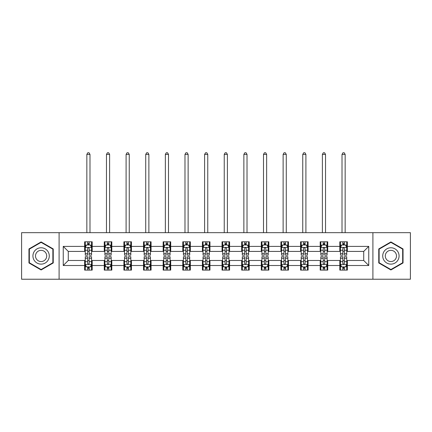 <?xml version="1.0" encoding="UTF-8"?>
<svg xmlns="http://www.w3.org/2000/svg" width="432" height="432" viewBox="0 0 432 432"><rect width="100%" height="100%" fill="white"/><g stroke="black" fill="none" stroke-linecap="round" stroke-linejoin="round"><path stroke-width="0.65" d="M372.902 279.229L410.4 279.229L410.4 232.67L372.902 232.67L372.902 279.229L59.098 279.229L59.098 232.67L21.6 232.67L21.6 279.229L59.098 279.229M372.902 232.67L59.098 232.67M347.36 246.386L347.36 241.796L339.811 241.796L339.811 246.386L327.731 246.386L327.731 241.796L320.182 241.796L320.182 246.386L308.102 246.386L308.102 241.796L300.553 241.796L300.553 246.386L288.473 246.386L288.473 241.796L280.924 241.796L280.924 246.386L268.844 246.386L268.844 241.796L261.295 241.796L261.295 246.386L249.215 246.386L249.215 241.796L241.666 241.796L241.666 246.386L229.592 246.386L229.592 241.796L222.037 241.796L222.037 246.386L209.963 246.386L209.963 241.796L202.408 241.796L202.408 246.386L190.334 246.386L190.334 241.796L182.785 241.796L182.785 246.386L170.705 246.386L170.705 241.796L163.156 241.796L163.156 246.386L151.076 246.386L151.076 241.796L143.527 241.796L143.527 246.386L131.447 246.386L131.447 241.796L123.898 241.796L123.898 246.386L111.818 246.386L111.818 241.796L104.269 241.796L104.269 246.386L92.189 246.386L92.189 241.796L84.64 241.796L84.64 246.386L63.25 246.386L63.25 265.513L68.283 260.48L84.64 260.48L84.64 270.103L92.189 270.103L92.189 260.48L104.269 260.48L104.269 270.103L111.818 270.103L111.818 260.48L123.898 260.48L123.898 270.103L131.447 270.103L131.447 260.48L143.527 260.48L143.527 270.103L151.076 270.103L151.076 260.48L163.156 260.48L163.156 270.103L170.705 270.103L170.705 260.48L182.785 260.48L182.785 270.103L190.334 270.103L190.334 260.48L202.408 260.48L202.408 270.103L209.963 270.103L209.963 260.48L222.037 260.48L222.037 270.103L229.592 270.103L229.592 260.48L241.666 260.48L241.666 270.103L249.215 270.103L249.215 260.48L261.295 260.48L261.295 270.103L268.844 270.103L268.844 260.48L280.924 260.48L280.924 270.103L288.473 270.103L288.473 260.48L300.553 260.48L300.553 270.103L308.102 270.103L308.102 260.48L320.182 260.48L320.182 270.103L327.731 270.103L327.731 260.48L339.811 260.48L339.811 270.103L347.36 270.103L347.36 260.48L363.717 260.48L363.717 251.419L347.36 251.419L347.36 246.386L368.75 246.386L368.75 265.513L347.36 265.513M339.811 265.513L327.731 265.513M320.182 265.513L308.102 265.513M300.553 265.513L288.473 265.513M280.924 265.513L268.844 265.513M261.295 265.513L249.215 265.513M241.666 265.513L229.592 265.513M222.037 265.513L209.963 265.513M202.408 265.513L190.334 265.513M182.785 265.513L170.705 265.513M163.156 265.513L151.076 265.513M143.527 265.513L131.447 265.513M123.898 265.513L111.818 265.513M104.269 265.513L92.189 265.513M84.64 265.513L63.25 265.513M339.811 246.386L339.811 251.419L327.731 251.419L327.731 246.386M320.182 246.386L320.182 251.419L308.102 251.419L308.102 246.386M300.553 246.386L300.553 251.419L288.473 251.419L288.473 246.386M280.924 246.386L280.924 251.419L268.844 251.419L268.844 246.386M261.295 246.386L261.295 251.419L249.215 251.419L249.215 246.386M241.666 246.386L241.666 251.419L229.592 251.419L229.592 246.386M222.037 246.386L222.037 251.419L209.963 251.419L209.963 246.386M202.408 246.386L202.408 251.419L190.334 251.419L190.334 246.386M182.785 246.386L182.785 251.419L170.705 251.419L170.705 246.386M163.156 246.386L163.156 251.419L151.076 251.419L151.076 246.386M143.527 246.386L143.527 251.419L131.447 251.419L131.447 246.386M123.898 246.386L123.898 251.419L111.818 251.419L111.818 246.386M104.269 246.386L104.269 251.419L92.189 251.419L92.189 246.386M84.64 246.386L84.64 251.419L68.283 251.419L63.25 246.386M68.283 251.419L68.283 260.48M368.75 265.513L363.717 260.48M363.717 251.419L368.75 246.386M84.64 244.939L85.266 244.939M87.658 244.939L89.17 244.939M91.557 244.939L92.189 244.939M84.64 251.294L85.266 251.294M87.658 251.294L89.17 251.294M91.557 251.294L92.189 251.294M84.64 260.604L85.266 260.604M87.658 260.604L89.17 260.604M91.557 260.604L92.189 260.604M84.64 266.96L85.266 266.96M87.658 266.96L89.17 266.96M91.557 266.96L92.189 266.96M104.269 260.604L104.895 260.604M107.287 260.604L108.799 260.604M111.186 260.604L111.818 260.604M104.269 266.96L104.895 266.96M107.287 266.96L108.799 266.96M111.186 266.96L111.818 266.96M104.269 244.939L104.895 244.939M107.287 244.939L108.799 244.939M111.186 244.939L111.818 244.939M104.269 251.294L104.895 251.294M107.287 251.294L108.799 251.294M111.186 251.294L111.818 251.294M123.898 260.604L124.524 260.604M126.916 260.604L128.428 260.604M130.815 260.604L131.447 260.604M123.898 266.96L124.524 266.96M126.916 266.96L128.428 266.96M130.815 266.96L131.447 266.96M123.898 244.939L124.524 244.939M126.916 244.939L128.428 244.939M130.815 244.939L131.447 244.939M123.898 251.294L124.524 251.294M126.916 251.294L128.428 251.294M130.815 251.294L131.447 251.294M143.527 260.604L144.153 260.604M146.545 260.604L148.052 260.604M150.444 260.604L151.076 260.604M143.527 266.96L144.153 266.96M146.545 266.96L148.052 266.96M150.444 266.96L151.076 266.96M143.527 244.939L144.153 244.939M146.545 244.939L148.052 244.939M150.444 244.939L151.076 244.939M143.527 251.294L144.153 251.294M146.545 251.294L148.052 251.294M150.444 251.294L151.076 251.294M163.156 260.604L163.782 260.604M166.174 260.604L167.681 260.604M170.073 260.604L170.705 260.604M163.156 266.96L163.782 266.96M166.174 266.96L167.681 266.96M170.073 266.96L170.705 266.96M163.156 244.939L163.782 244.939M166.174 244.939L167.681 244.939M170.073 244.939L170.705 244.939M163.156 251.294L163.782 251.294M166.174 251.294L167.681 251.294M170.073 251.294L170.705 251.294M182.785 260.604L183.411 260.604M185.803 260.604L187.31 260.604M189.702 260.604L190.334 260.604M182.785 266.96L183.411 266.96M185.803 266.96L187.31 266.96M189.702 266.96L190.334 266.96M182.785 244.939L183.411 244.939M185.803 244.939L187.31 244.939M189.702 244.939L190.334 244.939M182.785 251.294L183.411 251.294M185.803 251.294L187.31 251.294M189.702 251.294L190.334 251.294M202.408 260.604L203.04 260.604M205.432 260.604L206.939 260.604M209.331 260.604L209.963 260.604M202.408 266.96L203.04 266.96M205.432 266.96L206.939 266.96M209.331 266.96L209.963 266.96M202.408 244.939L203.04 244.939M205.432 244.939L206.939 244.939M209.331 244.939L209.963 244.939M202.408 251.294L203.04 251.294M205.432 251.294L206.939 251.294M209.331 251.294L209.963 251.294M222.037 260.604L222.669 260.604M225.061 260.604L226.568 260.604M228.96 260.604L229.592 260.604M222.037 266.96L222.669 266.96M225.061 266.96L226.568 266.96M228.96 266.96L229.592 266.96M222.037 244.939L222.669 244.939M225.061 244.939L226.568 244.939M228.96 244.939L229.592 244.939M222.037 251.294L222.669 251.294M225.061 251.294L226.568 251.294M228.96 251.294L229.592 251.294M241.666 260.604L242.298 260.604M244.69 260.604L246.197 260.604M248.589 260.604L249.215 260.604M241.666 266.96L242.298 266.96M244.69 266.96L246.197 266.96M248.589 266.96L249.215 266.96M241.666 244.939L242.298 244.939M244.69 244.939L246.197 244.939M248.589 244.939L249.215 244.939M241.666 251.294L242.298 251.294M244.69 251.294L246.197 251.294M248.589 251.294L249.215 251.294M261.295 260.604L261.927 260.604M264.319 260.604L265.826 260.604M268.218 260.604L268.844 260.604M261.295 266.96L261.927 266.96M264.319 266.96L265.826 266.96M268.218 266.96L268.844 266.96M261.295 244.939L261.927 244.939M264.319 244.939L265.826 244.939M268.218 244.939L268.844 244.939M261.295 251.294L261.927 251.294M264.319 251.294L265.826 251.294M268.218 251.294L268.844 251.294M280.924 260.604L281.556 260.604M283.948 260.604L285.455 260.604M287.847 260.604L288.473 260.604M280.924 266.96L281.556 266.96M283.948 266.96L285.455 266.96M287.847 266.96L288.473 266.96M280.924 244.939L281.556 244.939M283.948 244.939L285.455 244.939M287.847 244.939L288.473 244.939M280.924 251.294L281.556 251.294M283.948 251.294L285.455 251.294M287.847 251.294L288.473 251.294M300.553 260.604L301.185 260.604M303.572 260.604L305.084 260.604M307.476 260.604L308.102 260.604M300.553 266.96L301.185 266.96M303.572 266.96L305.084 266.96M307.476 266.96L308.102 266.96M300.553 244.939L301.185 244.939M303.572 244.939L305.084 244.939M307.476 244.939L308.102 244.939M300.553 251.294L301.185 251.294M303.572 251.294L305.084 251.294M307.476 251.294L308.102 251.294M320.182 260.604L320.814 260.604M323.201 260.604L324.713 260.604M327.105 260.604L327.731 260.604M320.182 266.96L320.814 266.96M323.201 266.96L324.713 266.96M327.105 266.96L327.731 266.96M320.182 244.939L320.814 244.939M323.201 244.939L324.713 244.939M327.105 244.939L327.731 244.939M320.182 251.294L320.814 251.294M323.201 251.294L324.713 251.294M327.105 251.294L327.731 251.294M339.811 260.604L340.443 260.604M342.83 260.604L344.342 260.604M346.734 260.604L347.36 260.604M339.811 266.96L340.443 266.96M342.83 266.96L344.342 266.96M346.734 266.96L347.36 266.96M339.811 244.939L340.443 244.939M342.83 244.939L344.342 244.939M346.734 244.939L347.36 244.939M339.811 251.294L340.443 251.294M342.83 251.294L344.342 251.294M346.734 251.294L347.36 251.294M41.105 269.968L53.244 262.958L53.244 248.94L41.105 241.931L28.96 248.94L28.96 262.958L41.105 269.968M403.04 248.94L390.895 241.931L378.756 248.94L378.756 262.958L390.895 269.968L403.04 262.958L403.04 248.94M89.17 243.432L87.658 243.432M91.557 253.616L89.17 253.616L89.17 255.193L91.557 255.193L91.557 247.52L90.299 245.003L86.524 245.003L85.266 247.52L85.266 255.193L87.658 255.193L87.658 253.616L85.266 253.616M85.266 247.52L85.266 241.796M91.557 247.52L91.557 241.796M87.658 245.003L87.658 241.796M89.17 241.796L89.17 245.003M89.17 253.616L89.17 248.465C88.668 247.493 88.16 247.493 87.658 248.465L87.658 253.616M89.986 232.67L89.986 154.408L86.843 154.408L86.843 232.67M86.843 154.408L87.782 152.771L89.041 152.771L89.986 154.408M87.658 268.472L89.17 268.472M85.266 258.282L87.658 258.282L87.658 256.705L85.266 256.705L85.266 264.379L86.524 266.895L90.299 266.895L91.557 264.379L91.557 256.705L89.17 256.705L89.17 258.282L91.557 258.282M91.557 264.379L91.557 270.103M85.266 264.379L85.266 270.103M89.17 266.895L89.17 270.103M87.658 270.103L87.658 266.895M87.658 258.282L87.658 263.434C88.16 264.406 88.663 264.406 89.17 263.434L89.17 258.282M48.184 260.037A8.181 8.181 0 0 0 45.193 248.864A8.181 8.181 0 0 0 34.02 251.861A8.181 8.181 0 0 0 37.012 263.034A8.181 8.181 0 0 0 48.184 260.037M45.954 258.752A5.6 5.6 0 0 0 43.902 251.1A5.6 5.6 0 0 0 36.256 253.152A5.6 5.6 0 0 0 38.302 260.798A5.6 5.6 0 0 0 45.954 258.752M29.338 262.742L29.338 249.156L41.105 242.363L52.866 249.156L52.866 262.742L41.105 269.536L29.338 262.742M390.895 247.768A8.181 8.181 0 0 0 382.72 255.949A8.181 8.181 0 0 0 390.895 264.13A8.181 8.181 0 0 0 399.076 255.949A8.181 8.181 0 0 0 390.895 247.768M390.895 250.349A5.6 5.6 0 0 0 385.295 255.949A5.6 5.6 0 0 0 390.895 261.549A5.6 5.6 0 0 0 396.495 255.949A5.6 5.6 0 0 0 390.895 250.349M402.662 262.742L390.895 269.536L379.134 262.742L379.134 249.156L390.895 242.363L402.662 249.156L402.662 262.742M108.799 243.432L107.287 243.432M111.186 253.616L108.799 253.616L108.799 255.193L111.186 255.193L111.186 247.52L109.928 245.003L106.153 245.003L104.895 247.52L104.895 255.193L107.287 255.193L107.287 253.616L104.895 253.616M104.895 247.52L104.895 241.796M111.186 247.52L111.186 241.796M107.287 245.003L107.287 241.796M108.799 241.796L108.799 245.003M108.799 253.616L108.799 248.465C108.292 247.493 107.789 247.493 107.287 248.465L107.287 253.616M109.615 232.67L109.615 154.408L106.472 154.408L106.472 232.67M106.472 154.408L107.411 152.771L108.67 152.771L109.615 154.408M128.428 243.432L126.916 243.432M130.815 253.616L128.428 253.616L128.428 255.193L130.815 255.193L130.815 247.52L129.557 245.003L125.782 245.003L124.524 247.52L124.524 255.193L126.916 255.193L126.916 253.616L124.524 253.616M124.524 247.52L124.524 241.796M130.815 247.52L130.815 241.796M126.916 245.003L126.916 241.796M128.428 241.796L128.428 245.003M128.428 253.616L128.428 248.465C127.921 247.493 127.418 247.493 126.916 248.465L126.916 253.616M129.244 232.67L129.244 154.408L126.095 154.408L126.095 232.67M126.095 154.408L127.04 152.771L128.299 152.771L129.244 154.408M107.287 268.472L108.799 268.472M104.895 258.282L107.287 258.282L107.287 256.705L104.895 256.705L104.895 264.379L106.153 266.895L109.928 266.895L111.186 264.379L111.186 256.705L108.799 256.705L108.799 258.282L111.186 258.282M111.186 264.379L111.186 270.103M104.895 264.379L104.895 270.103M108.799 266.895L108.799 270.103M107.287 270.103L107.287 266.895M107.287 258.282L107.287 263.434C107.789 264.406 108.292 264.406 108.799 263.434L108.799 258.282M126.916 268.472L128.428 268.472M124.524 258.282L126.916 258.282L126.916 256.705L124.524 256.705L124.524 264.379L125.782 266.895L129.557 266.895L130.815 264.379L130.815 256.705L128.428 256.705L128.428 258.282L130.815 258.282M130.815 264.379L130.815 270.103M124.524 264.379L124.524 270.103M128.428 266.895L128.428 270.103M126.916 270.103L126.916 266.895M126.916 258.282L126.916 263.434C127.418 264.406 127.921 264.406 128.428 263.434L128.428 258.282M148.052 243.432L146.545 243.432M150.444 253.616L148.052 253.616L148.052 255.193L150.444 255.193L150.444 247.52L149.186 245.003L145.411 245.003L144.153 247.52L144.153 255.193L146.545 255.193L146.545 253.616L144.153 253.616M144.153 247.52L144.153 241.796M150.444 247.52L150.444 241.796M146.545 245.003L146.545 241.796M148.052 241.796L148.052 245.003M148.052 253.616L148.052 248.465C147.55 247.493 147.047 247.493 146.545 248.465L146.545 253.616M148.873 232.67L148.873 154.408L145.724 154.408L145.724 232.67M145.724 154.408L146.669 152.771L147.928 152.771L148.873 154.408M167.681 243.432L166.174 243.432M170.073 253.616L167.681 253.616L167.681 255.193L170.073 255.193L170.073 247.52L168.815 245.003L165.04 245.003L163.782 247.52L163.782 255.193L166.174 255.193L166.174 253.616L163.782 253.616M163.782 247.52L163.782 241.796M170.073 247.52L170.073 241.796M166.174 245.003L166.174 241.796M167.681 241.796L167.681 245.003M167.681 253.616L167.681 248.465C167.179 247.493 166.676 247.493 166.174 248.465L166.174 253.616M168.502 232.67L168.502 154.408L165.353 154.408L165.353 232.67M165.353 154.408L166.298 152.771L167.557 152.771L168.502 154.408M187.31 243.432L185.803 243.432M189.702 253.616L187.31 253.616L187.31 255.193L189.702 255.193L189.702 247.52L188.444 245.003L184.669 245.003L183.411 247.52L183.411 255.193L185.803 255.193L185.803 253.616L183.411 253.616M183.411 247.52L183.411 241.796M189.702 247.52L189.702 241.796M185.803 245.003L185.803 241.796M187.31 241.796L187.31 245.003M187.31 253.616L187.31 248.465C186.808 247.493 186.305 247.493 185.803 248.465L185.803 253.616M188.131 232.67L188.131 154.408L184.982 154.408L184.982 232.67M184.982 154.408L185.927 152.771L187.186 152.771L188.131 154.408M146.545 268.472L148.052 268.472M144.153 258.282L146.545 258.282L146.545 256.705L144.153 256.705L144.153 264.379L145.411 266.895L149.186 266.895L150.444 264.379L150.444 256.705L148.052 256.705L148.052 258.282L150.444 258.282M150.444 264.379L150.444 270.103M144.153 264.379L144.153 270.103M148.052 266.895L148.052 270.103M146.545 270.103L146.545 266.895M146.545 258.282L146.545 263.434C147.047 264.406 147.55 264.406 148.052 263.434L148.052 258.282M166.174 268.472L167.681 268.472M163.782 258.282L166.174 258.282L166.174 256.705L163.782 256.705L163.782 264.379L165.04 266.895L168.815 266.895L170.073 264.379L170.073 256.705L167.681 256.705L167.681 258.282L170.073 258.282M170.073 264.379L170.073 270.103M163.782 264.379L163.782 270.103M167.681 266.895L167.681 270.103M166.174 270.103L166.174 266.895M166.174 258.282L166.174 263.434C166.676 264.406 167.179 264.406 167.681 263.434L167.681 258.282M185.803 268.472L187.31 268.472M183.411 258.282L185.803 258.282L185.803 256.705L183.411 256.705L183.411 264.379L184.669 266.895L188.444 266.895L189.702 264.379L189.702 256.705L187.31 256.705L187.31 258.282L189.702 258.282M189.702 264.379L189.702 270.103M183.411 264.379L183.411 270.103M187.31 266.895L187.31 270.103M185.803 270.103L185.803 266.895M185.803 258.282L185.803 263.434C186.305 264.406 186.808 264.406 187.31 263.434L187.31 258.282M206.939 243.432L205.432 243.432M209.331 253.616L206.939 253.616L206.939 255.193L209.331 255.193L209.331 247.52L208.073 245.003L204.298 245.003L203.04 247.52L203.04 255.193L205.432 255.193L205.432 253.616L203.04 253.616M203.04 247.52L203.04 241.796M209.331 247.52L209.331 241.796M205.432 245.003L205.432 241.796M206.939 241.796L206.939 245.003M206.939 253.616L206.939 248.465C206.437 247.493 205.934 247.493 205.432 248.465L205.432 253.616M207.76 232.67L207.76 154.408L204.611 154.408L204.611 232.67M204.611 154.408L205.556 152.771L206.815 152.771L207.76 154.408M205.432 268.472L206.939 268.472M203.04 258.282L205.432 258.282L205.432 256.705L203.04 256.705L203.04 264.379L204.298 266.895L208.073 266.895L209.331 264.379L209.331 256.705L206.939 256.705L206.939 258.282L209.331 258.282M209.331 264.379L209.331 270.103M203.04 264.379L203.04 270.103M206.939 266.895L206.939 270.103M205.432 270.103L205.432 266.895M205.432 258.282L205.432 263.434C205.934 264.406 206.437 264.406 206.939 263.434L206.939 258.282M226.568 243.432L225.061 243.432M228.96 253.616L226.568 253.616L226.568 255.193L228.96 255.193L228.96 247.52L227.702 245.003L223.927 245.003L222.669 247.52L222.669 255.193L225.061 255.193L225.061 253.616L222.669 253.616M222.669 247.52L222.669 241.796M228.96 247.52L228.96 241.796M225.061 245.003L225.061 241.796M226.568 241.796L226.568 245.003M226.568 253.616L226.568 248.465C226.066 247.493 225.563 247.493 225.061 248.465L225.061 253.616M227.389 232.67L227.389 154.408L224.24 154.408L224.24 232.67M224.24 154.408L225.185 152.771L226.444 152.771L227.389 154.408M225.061 268.472L226.568 268.472M222.669 258.282L225.061 258.282L225.061 256.705L222.669 256.705L222.669 264.379L223.927 266.895L227.702 266.895L228.96 264.379L228.96 256.705L226.568 256.705L226.568 258.282L228.96 258.282M228.96 264.379L228.96 270.103M222.669 264.379L222.669 270.103M226.568 266.895L226.568 270.103M225.061 270.103L225.061 266.895M225.061 258.282L225.061 263.434C225.563 264.406 226.066 264.406 226.568 263.434L226.568 258.282M246.197 243.432L244.69 243.432M248.589 253.616L246.197 253.616L246.197 255.193L248.589 255.193L248.589 247.52L247.331 245.003L243.556 245.003L242.298 247.52L242.298 255.193L244.69 255.193L244.69 253.616L242.298 253.616M242.298 247.52L242.298 241.796M248.589 247.52L248.589 241.796M244.69 245.003L244.69 241.796M246.197 241.796L246.197 245.003M246.197 253.616L246.197 248.465C245.695 247.493 245.192 247.493 244.69 248.465L244.69 253.616M247.018 232.67L247.018 154.408L243.869 154.408L243.869 232.67M243.869 154.408L244.814 152.771L246.073 152.771L247.018 154.408M244.69 268.472L246.197 268.472M242.298 258.282L244.69 258.282L244.69 256.705L242.298 256.705L242.298 264.379L243.556 266.895L247.331 266.895L248.589 264.379L248.589 256.705L246.197 256.705L246.197 258.282L248.589 258.282M248.589 264.379L248.589 270.103M242.298 264.379L242.298 270.103M246.197 266.895L246.197 270.103M244.69 270.103L244.69 266.895M244.69 258.282L244.69 263.434C245.192 264.406 245.695 264.406 246.197 263.434L246.197 258.282M265.826 243.432L264.319 243.432M268.218 253.616L265.826 253.616L265.826 255.193L268.218 255.193L268.218 247.52L266.96 245.003L263.185 245.003L261.927 247.52L261.927 255.193L264.319 255.193L264.319 253.616L261.927 253.616M261.927 247.52L261.927 241.796M268.218 247.52L268.218 241.796M264.319 245.003L264.319 241.796M265.826 241.796L265.826 245.003M265.826 253.616L265.826 248.465C265.324 247.493 264.821 247.493 264.319 248.465L264.319 253.616M266.647 232.67L266.647 154.408L263.498 154.408L263.498 232.67M263.498 154.408L264.443 152.771L265.702 152.771L266.647 154.408M264.319 268.472L265.826 268.472M261.927 258.282L264.319 258.282L264.319 256.705L261.927 256.705L261.927 264.379L263.185 266.895L266.96 266.895L268.218 264.379L268.218 256.705L265.826 256.705L265.826 258.282L268.218 258.282M268.218 264.379L268.218 270.103M261.927 264.379L261.927 270.103M265.826 266.895L265.826 270.103M264.319 270.103L264.319 266.895M264.319 258.282L264.319 263.434C264.821 264.406 265.324 264.406 265.826 263.434L265.826 258.282M285.455 243.432L283.948 243.432M287.847 253.616L285.455 253.616L285.455 255.193L287.847 255.193L287.847 247.52L286.589 245.003L282.814 245.003L281.556 247.52L281.556 255.193L283.948 255.193L283.948 253.616L281.556 253.616M281.556 247.52L281.556 241.796M287.847 247.52L287.847 241.796M283.948 245.003L283.948 241.796M285.455 241.796L285.455 245.003M285.455 253.616L285.455 248.465C284.953 247.493 284.45 247.493 283.948 248.465L283.948 253.616M286.276 232.67L286.276 154.408L283.127 154.408L283.127 232.67M283.127 154.408L284.072 152.771L285.331 152.771L286.276 154.408M283.948 268.472L285.455 268.472M281.556 258.282L283.948 258.282L283.948 256.705L281.556 256.705L281.556 264.379L282.814 266.895L286.589 266.895L287.847 264.379L287.847 256.705L285.455 256.705L285.455 258.282L287.847 258.282M287.847 264.379L287.847 270.103M281.556 264.379L281.556 270.103M285.455 266.895L285.455 270.103M283.948 270.103L283.948 266.895M283.948 258.282L283.948 263.434C284.45 264.406 284.953 264.406 285.455 263.434L285.455 258.282M305.084 243.432L303.572 243.432M307.476 253.616L305.084 253.616L305.084 255.193L307.476 255.193L307.476 247.52L306.218 245.003L302.443 245.003L301.185 247.52L301.185 255.193L303.572 255.193L303.572 253.616L301.185 253.616M301.185 247.52L301.185 241.796M307.476 247.52L307.476 241.796M303.572 245.003L303.572 241.796M305.084 241.796L305.084 245.003M305.084 253.616L305.084 248.465C304.582 247.493 304.079 247.493 303.572 248.465L303.572 253.616M305.905 232.67L305.905 154.408L302.756 154.408L302.756 232.67M302.756 154.408L303.701 152.771L304.96 152.771L305.905 154.408M303.572 268.472L305.084 268.472M301.185 258.282L303.572 258.282L303.572 256.705L301.185 256.705L301.185 264.379L302.443 266.895L306.218 266.895L307.476 264.379L307.476 256.705L305.084 256.705L305.084 258.282L307.476 258.282M307.476 264.379L307.476 270.103M301.185 264.379L301.185 270.103M305.084 266.895L305.084 270.103M303.572 270.103L303.572 266.895M303.572 258.282L303.572 263.434C304.079 264.406 304.582 264.406 305.084 263.434L305.084 258.282M324.713 243.432L323.201 243.432M327.105 253.616L324.713 253.616L324.713 255.193L327.105 255.193L327.105 247.52L325.847 245.003L322.072 245.003L320.814 247.52L320.814 255.193L323.201 255.193L323.201 253.616L320.814 253.616M320.814 247.52L320.814 241.796M327.105 247.52L327.105 241.796M323.201 245.003L323.201 241.796M324.713 241.796L324.713 245.003M324.713 253.616L324.713 248.465C324.211 247.493 323.708 247.493 323.201 248.465L323.201 253.616M325.528 232.67L325.528 154.408L322.385 154.408L322.385 232.67M322.385 154.408L323.33 152.771L324.589 152.771L325.528 154.408M323.201 268.472L324.713 268.472M320.814 258.282L323.201 258.282L323.201 256.705L320.814 256.705L320.814 264.379L322.072 266.895L325.847 266.895L327.105 264.379L327.105 256.705L324.713 256.705L324.713 258.282L327.105 258.282M327.105 264.379L327.105 270.103M320.814 264.379L320.814 270.103M324.713 266.895L324.713 270.103M323.201 270.103L323.201 266.895M323.201 258.282L323.201 263.434C323.708 264.406 324.211 264.406 324.713 263.434L324.713 258.282M344.342 243.432L342.83 243.432M346.734 253.616L344.342 253.616L344.342 255.193L346.734 255.193L346.734 247.52L345.476 245.003L341.701 245.003L340.443 247.52L340.443 255.193L342.83 255.193L342.83 253.616L340.443 253.616M340.443 247.52L340.443 241.796M346.734 247.52L346.734 241.796M342.83 245.003L342.83 241.796M344.342 241.796L344.342 245.003M344.342 253.616L344.342 248.465C343.84 247.493 343.337 247.493 342.83 248.465L342.83 253.616M345.157 232.67L345.157 154.408L342.014 154.408L342.014 232.67M342.014 154.408L342.959 152.771L344.218 152.771L345.157 154.408M342.83 268.472L344.342 268.472M340.443 258.282L342.83 258.282L342.83 256.705L340.443 256.705L340.443 264.379L341.701 266.895L345.476 266.895L346.734 264.379L346.734 256.705L344.342 256.705L344.342 258.282L346.734 258.282M346.734 264.379L346.734 270.103M340.443 264.379L340.443 270.103M344.342 266.895L344.342 270.103M342.83 270.103L342.83 266.895M342.83 258.282L342.83 263.434C343.332 264.406 343.84 264.406 344.342 263.434L344.342 258.282M91.53 247.455L85.298 247.455M85.266 245.155L86.449 245.155M90.374 245.155L91.557 245.155M87.658 250.247L85.266 250.247M91.557 250.247L89.17 250.247M89.17 244.231L87.658 244.231M85.298 264.443L91.53 264.443M91.557 266.744L90.374 266.744M86.449 266.744L85.266 266.744M89.17 261.657L91.557 261.657M85.266 261.657L87.658 261.657M87.658 267.667L89.17 267.667M111.154 247.455L104.927 247.455M104.895 245.155L106.078 245.155M110.003 245.155L111.186 245.155M107.287 250.247L104.895 250.247M111.186 250.247L108.799 250.247M108.799 244.231L107.287 244.231M130.783 247.455L124.556 247.455M124.524 245.155L125.707 245.155M129.632 245.155L130.815 245.155M126.916 250.247L124.524 250.247M130.815 250.247L128.428 250.247M128.428 244.231L126.916 244.231M104.927 264.443L111.154 264.443M111.186 266.744L110.003 266.744M106.078 266.744L104.895 266.744M108.799 261.657L111.186 261.657M104.895 261.657L107.287 261.657M107.287 267.667L108.799 267.667M124.556 264.443L130.783 264.443M130.815 266.744L129.632 266.744M125.707 266.744L124.524 266.744M128.428 261.657L130.815 261.657M124.524 261.657L126.916 261.657M126.916 267.667L128.428 267.667M150.412 247.455L144.185 247.455M144.153 245.155L145.336 245.155M149.261 245.155L150.444 245.155M146.545 250.247L144.153 250.247M150.444 250.247L148.052 250.247M148.052 244.231L146.545 244.231M170.041 247.455L163.814 247.455M163.782 245.155L164.965 245.155M168.89 245.155L170.073 245.155M166.174 250.247L163.782 250.247M170.073 250.247L167.681 250.247M167.681 244.231L166.174 244.231M189.67 247.455L183.443 247.455M183.411 245.155L184.594 245.155M188.519 245.155L189.702 245.155M185.803 250.247L183.411 250.247M189.702 250.247L187.31 250.247M187.31 244.231L185.803 244.231M144.185 264.443L150.412 264.443M150.444 266.744L149.261 266.744M145.336 266.744L144.153 266.744M148.052 261.657L150.444 261.657M144.153 261.657L146.545 261.657M146.545 267.667L148.052 267.667M163.814 264.443L170.041 264.443M170.073 266.744L168.89 266.744M164.965 266.744L163.782 266.744M167.681 261.657L170.073 261.657M163.782 261.657L166.174 261.657M166.174 267.667L167.681 267.667M183.443 264.443L189.67 264.443M189.702 266.744L188.519 266.744M184.594 266.744L183.411 266.744M187.31 261.657L189.702 261.657M183.411 261.657L185.803 261.657M185.803 267.667L187.31 267.667M209.299 247.455L203.072 247.455M203.04 245.155L204.223 245.155M208.148 245.155L209.331 245.155M205.432 250.247L203.04 250.247M209.331 250.247L206.939 250.247M206.939 244.231L205.432 244.231M203.072 264.443L209.299 264.443M209.331 266.744L208.148 266.744M204.223 266.744L203.04 266.744M206.939 261.657L209.331 261.657M203.04 261.657L205.432 261.657M205.432 267.667L206.939 267.667M228.928 247.455L222.701 247.455M222.669 245.155L223.852 245.155M227.777 245.155L228.96 245.155M225.061 250.247L222.669 250.247M228.96 250.247L226.568 250.247M226.568 244.231L225.061 244.231M222.701 264.443L228.928 264.443M228.96 266.744L227.777 266.744M223.852 266.744L222.669 266.744M226.568 261.657L228.96 261.657M222.669 261.657L225.061 261.657M225.061 267.667L226.568 267.667M248.557 247.455L242.33 247.455M242.298 245.155L243.481 245.155M247.406 245.155L248.589 245.155M244.69 250.247L242.298 250.247M248.589 250.247L246.197 250.247M246.197 244.231L244.69 244.231M242.33 264.443L248.557 264.443M248.589 266.744L247.406 266.744M243.481 266.744L242.298 266.744M246.197 261.657L248.589 261.657M242.298 261.657L244.69 261.657M244.69 267.667L246.197 267.667M268.186 247.455L261.959 247.455M261.927 245.155L263.11 245.155M267.035 245.155L268.218 245.155M264.319 250.247L261.927 250.247M268.218 250.247L265.826 250.247M265.826 244.231L264.319 244.231M261.959 264.443L268.186 264.443M268.218 266.744L267.035 266.744M263.11 266.744L261.927 266.744M265.826 261.657L268.218 261.657M261.927 261.657L264.319 261.657M264.319 267.667L265.826 267.667M287.815 247.455L281.588 247.455M281.556 245.155L282.739 245.155M286.664 245.155L287.847 245.155M283.948 250.247L281.556 250.247M287.847 250.247L285.455 250.247M285.455 244.231L283.948 244.231M281.588 264.443L287.815 264.443M287.847 266.744L286.664 266.744M282.739 266.744L281.556 266.744M285.455 261.657L287.847 261.657M281.556 261.657L283.948 261.657M283.948 267.667L285.455 267.667M307.444 247.455L301.217 247.455M301.185 245.155L302.368 245.155M306.293 245.155L307.476 245.155M303.572 250.247L301.185 250.247M307.476 250.247L305.084 250.247M305.084 244.231L303.572 244.231M301.217 264.443L307.444 264.443M307.476 266.744L306.293 266.744M302.368 266.744L301.185 266.744M305.084 261.657L307.476 261.657M301.185 261.657L303.572 261.657M303.572 267.667L305.084 267.667M327.073 247.455L320.846 247.455M320.814 245.155L321.997 245.155M325.922 245.155L327.105 245.155M323.201 250.247L320.814 250.247M327.105 250.247L324.713 250.247M324.713 244.231L323.201 244.231M320.846 264.443L327.073 264.443M327.105 266.744L325.922 266.744M321.997 266.744L320.814 266.744M324.713 261.657L327.105 261.657M320.814 261.657L323.201 261.657M323.201 267.667L324.713 267.667M346.702 247.455L340.47 247.455M340.443 245.155L341.626 245.155M345.551 245.155L346.734 245.155M342.83 250.247L340.443 250.247M346.734 250.247L344.342 250.247M344.342 244.231L342.83 244.231M340.47 264.443L346.702 264.443M346.734 266.744L345.551 266.744M341.626 266.744L340.443 266.744M344.342 261.657L346.734 261.657M340.443 261.657L342.83 261.657M342.83 267.667L344.342 267.667"/></g></svg>
